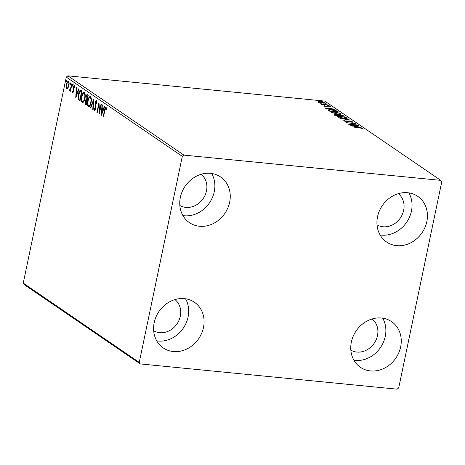 <?xml version="1.0" encoding="UTF-8"?>
<svg xmlns="http://www.w3.org/2000/svg" width="465" height="465" viewBox="0 0 465 465"><rect width="100%" height="100%" fill="white"/><g stroke="black" fill="none" stroke-linecap="round" stroke-linejoin="round"><path stroke-width="0.7" d="M154.182 322.669A27.65 24.064 -55.7 0 1 194.434 302.267A27.65 24.064 -55.7 0 1 203.478 327.517A27.65 24.064 -55.7 0 1 163.232 347.919A27.65 24.064 -55.7 0 1 154.182 322.669M185.518 298.786A27.65 24.064 -55.7 0 1 188.087 316.996A27.65 24.064 -55.7 0 1 156.752 340.88M377.534 216.766A27.65 24.064 -55.7 0 1 417.785 196.358A27.65 24.064 -55.7 0 1 426.829 221.613A27.65 24.064 -55.7 0 1 386.584 242.015A27.65 24.064 -55.7 0 1 377.534 216.766M408.869 192.882A27.65 24.064 -55.7 0 1 411.438 211.093A27.65 24.064 -55.7 0 1 380.108 234.976M351.36 342.054A27.65 24.064 -55.7 0 1 391.611 321.646A27.65 24.064 -55.7 0 1 400.656 346.896A27.65 24.064 -55.7 0 1 360.41 367.303A27.65 24.064 -55.7 0 1 351.36 342.054M382.695 318.17A27.65 24.064 -55.7 0 1 385.264 336.381A27.65 24.064 -55.7 0 1 353.935 360.265M180.356 197.387A27.65 24.064 -55.7 0 1 220.608 176.979A27.65 24.064 -55.7 0 1 229.652 202.229A27.65 24.064 -55.7 0 1 189.406 222.636A27.65 24.064 -55.7 0 1 180.356 197.387M211.691 173.503A27.65 24.064 -55.7 0 1 214.26 191.714A27.65 24.064 -55.7 0 1 182.925 215.597M201.142 174.299A18.92 16.461 -55.7 0 1 206.477 190.946A18.92 16.461 -55.7 0 1 179.839 205.478M372.145 318.967A18.92 16.461 -55.7 0 1 377.481 335.614A18.92 16.461 -55.7 0 1 350.843 350.145M398.319 193.684A18.92 16.461 -55.7 0 1 403.655 210.331A18.92 16.461 -55.7 0 1 377.016 224.857M174.968 299.588A18.92 16.461 -55.7 0 1 180.304 316.235A18.92 16.461 -55.7 0 1 153.665 330.76M324.756 103.073L324.855 102.614C325.25 103.114 324.5 103.265 322.605 103.073L317.984 101.94L318.217 101.457L320.269 101.48L325.07 102.887M317.984 101.94L318.217 101.457L318.106 102.009L318.635 101.969M328.348 105.073L321.716 104.416L322.373 104.294L320.711 103.666L328.348 105.073M323.809 105.915L324.134 105.59L325.802 106.282L328.145 105.979L330.731 106.63L330.487 106.991L328.493 106.206L326.151 106.502L323.809 105.915L324.134 105.59L324.041 106.043M324.89 105.77L324.553 106.212M330.662 106.962L330.731 106.63L330.487 106.991M328.127 110.042C328.482 109.682 329.609 109.612 331.522 109.827C334.091 110.054 336.096 110.56 337.532 111.344L338.497 112.001L329.418 111.112L328.133 110.031M334.992 114.919C334.428 114.495 334.858 114.355 336.288 114.489L338.607 114.948L340.275 114.727L344.658 116.215L335.579 115.32L334.695 114.599M350.238 120.028L342.484 120.04L348.018 119.79L339.776 118.191L350.238 120.028M357.457 124.963L348.698 124.289L353.4 123.539L346.309 122.655L355.388 123.545L350.703 124.3L357.422 125.143M358.934 127.747L352.575 126.939L358.707 127.544L362.648 128.369L362.38 128.805L361.52 128.625L361.718 128.282L358.934 127.747M362.566 128.747L362.648 128.369L362.38 128.805M361.741 128.671L361.718 128.282M440.744 180.362L183.896 155.112L182.303 156.38L139.262 362.404L140.273 363.921L397.122 389.17L398.708 387.903L441.75 181.879L440.744 180.362L324.727 101.079L67.878 75.83L183.896 155.112M350.715 125.666L358.416 125.614L356.277 125.858L357.44 126.654L361.125 127.468L350.715 125.666M353.022 122.19L353.098 121.847L352.04 122.283L351.325 122.063L352.185 121.772L350.069 121.22L346.39 121.603L343.53 120.894L344.263 120.493L345.071 120.72L344.466 120.987L346.03 121.382L349.761 121.005L353.249 122.051M352.156 122.44L352.185 121.772M337.596 116.837C337.061 116.145 338.107 115.93 340.752 116.204L347.117 117.761C347.628 118.441 346.582 118.651 343.984 118.383L337.305 116.459M346.408 118.005L347 118.313L347.117 117.761L347.396 118.127M331.435 112.629C330.894 111.931 331.946 111.722 334.591 111.995L340.955 113.547C341.467 114.227 340.421 114.437 337.823 114.175L331.138 112.251M340.246 113.791L340.839 114.105L340.955 113.547L341.234 113.913M325.111 108.171L332.812 108.118L330.673 108.362L331.836 109.159L335.521 109.972L325.111 108.171M328.72 105.695L327.697 105.439L328.185 105.334L329.191 105.695M327.697 105.439L328.133 105.596M326.273 104.026L325.25 103.771L325.744 103.666L326.744 104.021M325.25 103.771L325.686 103.928M322.292 101.306L321.269 101.05L321.763 100.94L322.762 101.3M321.269 101.05L321.704 101.207M140.273 363.921L24.256 284.638L23.25 283.121L139.262 362.404M67.902 88.309L66.797 88.902L66.187 87.147L66.402 84.403C66.815 82.375 67.46 81.422 68.338 81.532C69.035 82.491 69.169 83.979 68.739 85.996L67.902 88.309M67.036 88.995L66.704 87.193M69.773 89.937L70.546 88.71L71.604 83.909L71.924 84.124L70.436 91.25L70.116 91.03L70.337 89.983L69.535 90.774L69.349 90.367L69.657 89.71L70.355 90.012M72.784 91.994L73.348 90.547L73.115 87.147L74.214 85.548L74.673 86.961L74.348 87.496L74.069 86.449L73.441 87.327L73.615 91.431L72.621 92.884L72.215 91.448L72.528 90.966L72.784 91.994L73.453 92.041M81.108 90.402L82.073 91.059L80.032 100.806L78.492 99.353L78.527 94.07C79.067 91.221 79.928 90.001 81.108 90.402L80.602 90.193M88.234 95.273L86.199 105.014L85.612 104.613C84.996 104.108 84.845 103.085 85.159 101.55L85.984 99.743L85.851 96.801C86.188 95.197 86.705 94.5 87.403 94.703L88.234 95.273M93.808 99.086L93.105 109.734L92.756 109.496L93.291 101.416L90.739 108.118L90.39 107.886L93.808 99.086M101.033 104.021L101.353 104.236L99.318 113.983L98.766 105.299L97.243 112.565L96.929 112.35L98.964 102.602L99.522 111.269L101.033 104.021M106.555 108.548L105.834 108.159L104.869 110.368L103.515 116.849L103.195 116.634L104.567 110.054C104.811 108.194 105.305 107.229 106.043 107.153L106.59 108.816L106.27 109.455L105.753 108.124L106.189 108.194M182.303 156.38L66.292 77.097L23.25 283.121M101.335 115.361L101.992 104.672L102.335 104.91L102.108 108.322L103.277 109.118L104.352 106.287L104.701 106.526L101.335 115.361M96.953 101.852L96.302 101.643L95.377 102.899L95.546 109.089L94.331 110.856L93.872 108.665L94.25 108.235L94.54 109.862L95.215 108.915L95.063 102.666C95.377 101.207 95.848 100.533 96.488 100.626L96.976 103.393L96.615 103.712L96.185 101.597L96.563 101.672M94.54 109.862L95.325 109.891M91.047 102.713C90.489 105.509 89.606 106.874 88.397 106.805C87.426 105.456 87.246 103.381 87.85 100.585C88.414 97.784 89.297 96.441 90.512 96.54C91.466 97.894 91.64 99.952 91.047 102.713M88.699 106.915L88.118 104.997M90.193 96.418L90.512 96.54M84.886 98.504C84.328 101.3 83.444 102.66 82.235 102.591C81.265 101.242 81.079 99.167 81.689 96.371C82.253 93.575 83.136 92.227 84.351 92.332C85.298 93.68 85.479 95.738 84.886 98.504M82.538 102.707L81.956 100.783M84.031 92.21L84.351 92.332M75.731 97.865L76.388 87.176L76.731 87.414L76.504 90.826L77.672 91.622L78.748 88.792L79.097 89.03L75.731 97.865M72.79 85.502L72.354 86.135L72.261 85.141L72.697 84.508L72.79 85.502M70.349 83.834L69.913 84.461L69.814 83.473L70.25 82.84L70.349 83.834M66.361 81.113L65.925 81.741L65.832 80.747L66.268 80.12L66.361 81.113M66.292 77.097L67.878 75.83M103.55 116.669L103.195 116.634M105.538 108.24L106.113 107.217M106.532 108.49L106.014 108.438M101.899 113.879L101.957 113.007M102.195 109.432L102.265 108.426M103.695 109.159L103.277 109.118M103.37 110.025L102.038 109.415L101.8 112.995L102.928 110.025L102.038 109.415M102.219 113.036L101.8 112.995M103.352 110.066L102.928 110.025M99.673 112.28L99.615 111.28M99.184 105.34L98.766 105.299M97.284 112.385L96.929 112.35M98.923 105.317L99.132 104.34M99.876 111.304L99.522 111.269M94.755 110.827L94.436 109.746M94.261 108.7L93.872 108.665M95.569 108.95L95.215 108.915M95.691 107.56L95.284 107.525M95.563 106.328L95.098 106.282M95.424 102.701L95.063 102.666M95.86 101.759L96.557 100.684M93.116 109.531L92.756 109.496M93.651 101.451L93.291 101.416M90.815 107.927L90.39 107.886M93.389 101.428L93.709 100.585M88.21 100.62L87.85 100.585M89.164 98.092L90.443 96.505M91.279 98.289L90.315 97.551C89.332 97.458 88.617 98.539 88.17 100.8C87.687 103.021 87.827 104.683 88.588 105.793L89.344 105.933L90.257 105.259M90.832 97.598L90.315 97.551C91.07 98.644 91.204 100.295 90.727 102.498L91.082 102.533M88.588 105.793C89.571 105.846 90.28 104.747 90.727 102.498M86.252 104.753L85.531 103.317M85.519 101.585L85.159 101.55M86.002 100.521L86.502 99.789L85.984 99.743M86.502 99.789L86.263 99.033M86.211 96.836L85.851 96.801M86.659 95.819L87.414 94.715M87.862 95.854L87.339 95.802C86.839 95.441 86.449 95.842 86.165 97.022L86.304 99.103L86.949 99.679L87.705 96.052L87.339 95.802L88.077 96.005M87.095 100.614L86.577 100.562C86.101 100.231 85.734 100.626 85.484 101.748L86.089 103.8L86.577 100.562L87.095 100.614M86.444 103.835L86.089 103.8M87.095 100.707L86.74 100.672M87.304 99.713L86.949 99.679M88.059 96.086L87.705 96.052M82.049 96.406L81.689 96.371M83.003 93.884L84.281 92.291M85.118 94.081L84.153 93.337C83.171 93.244 82.456 94.331 82.009 96.592C81.526 98.813 81.666 100.475 82.427 101.585L83.183 101.725L84.095 101.045M84.671 93.389L84.153 93.337C84.909 94.43 85.043 96.081 84.566 98.289L84.921 98.324M82.427 101.585C83.404 101.637 84.119 100.539 84.566 98.289M80.09 100.539L78.492 99.353M79.015 99.4L78.736 98.231M78.887 94.104L78.527 94.07M79.748 91.756L80.864 90.262M81.916 91.797L80.817 91.326M79.922 99.586L81.544 91.843L80.294 91.274L78.847 94.285L78.858 98.545L80.282 99.62M81.898 91.878L81.544 91.843M80.968 91.309L80.294 91.274M76.295 96.377L76.353 95.511M76.591 91.936L76.661 90.931M78.091 91.663L77.672 91.622M77.765 92.523L76.434 91.919L76.196 95.499L77.324 92.529L76.434 91.919M76.615 95.54L76.196 95.499M77.748 92.57L77.324 92.529M73.139 92.93L72.738 91.5M72.581 91.483L72.215 91.448M73.365 92.07L72.906 92.006M73.644 91.279L73.29 91.245M73.732 90.588L73.348 90.547M73.668 89.518L73.586 89.123M73.406 88.362L72.988 88.321M73.476 87.182L73.115 87.147M73.836 86.473L74.324 85.647M72.871 86.188L72.778 85.194L72.261 85.141M72.778 85.194L73.214 84.56M70.477 91.064L70.116 91.03M70.692 90.018L70.337 89.983M70.058 90.826L69.349 90.367M69.866 90.419L70.07 89.983M70.325 90.001L69.895 89.948M70.436 89.989L70.808 89.46M70.959 88.751L70.546 88.71M70.43 84.514L70.337 83.52L69.814 83.473M70.337 83.52L70.767 82.892M66.6 87.188L66.187 87.147M66.762 84.438L66.402 84.403M67.501 82.636L68.343 81.538M68.896 82.735L68.332 82.427M67.501 88.083L68.181 87.798M68.675 82.456L68.157 82.41C67.501 82.363 67.024 83.096 66.722 84.613L66.983 88.03L67.658 88.141M68.779 85.81L68.425 85.775L67.989 82.34L68.512 82.392M66.983 88.03C67.64 88.048 68.123 87.298 68.425 85.775M66.448 81.794L66.35 80.8L65.832 80.747M66.35 80.8L66.786 80.166M361.758 128.602L362.252 128.776M356.178 126.335L356.277 125.858M355.481 125.858L352.883 125.864L356.376 126.468L355.481 125.858M353.319 123.911L353.4 123.539M343.902 121.074L344.263 120.493M347.425 121.644L347.524 121.191M352.232 122.074L352.691 122.249M337.526 116.785L338.299 116.674M341.066 116.419C338.973 116.204 338.125 116.372 338.514 116.918L343.658 118.168C345.739 118.383 346.588 118.215 346.198 117.674L341.066 116.419M338.189 117.192L338.305 116.639L338.444 117.244M346.297 118.517L346.198 117.674M334.876 115.477C334.312 115.053 334.742 114.907 336.172 115.047M338.787 115.273L339.421 115.239M343.728 116.122L343.827 115.651M339.38 115.564L339.752 116.018M335.573 115.326L335.689 114.774L336.189 115.198L339.101 115.483L336.619 114.71L335.782 115.343M339.869 115.465L343.408 115.907L340.595 114.942L339.473 115.128L339.81 115.739M331.365 112.577L332.138 112.46M334.905 112.21C332.812 111.995 331.958 112.164 332.353 112.71L337.497 113.954C339.578 114.169 340.426 114.006 340.031 113.466L334.905 112.21M332.027 112.983L332.144 112.425L332.283 113.036M340.136 114.309L340.031 113.466M337.23 111.78L337.532 111.344M328.36 110.362L329.144 110.275M330.028 110.984L337.247 111.693L335.817 110.856L331.836 110.042C330.266 109.868 329.377 109.932 329.156 110.24L329.987 111.17M330.574 108.839L330.673 108.362M329.877 108.362L327.279 108.368L330.772 108.973L329.877 108.362M326.575 106.694L327.221 105.95M324.151 102.875L324.617 103.096M320.594 101.696C319.17 101.55 318.572 101.655 318.798 102.015L322.292 102.858C323.71 103.009 324.291 102.899 324.041 102.533L320.594 101.696M318.548 102.393L318.665 101.835L318.746 102.294M324.064 103.282L324.041 102.533M104.927 110.089L104.567 110.054M86.13 104.666L85.612 104.613M79.928 100.428L79.405 100.376M81.718 91.657L81.201 91.605M73.691 89.646L73.185 89.594M71.465 86.339L71.104 86.304M329.755 111.147L329.819 110.844M326.61 106.537L326.692 106.136M361.799 128.398L361.683 128.956M324.547 105.898L324.43 106.456M330.028 106.677L329.912 107.235M321.553 103.864L321.437 104.422"/></g></svg>
